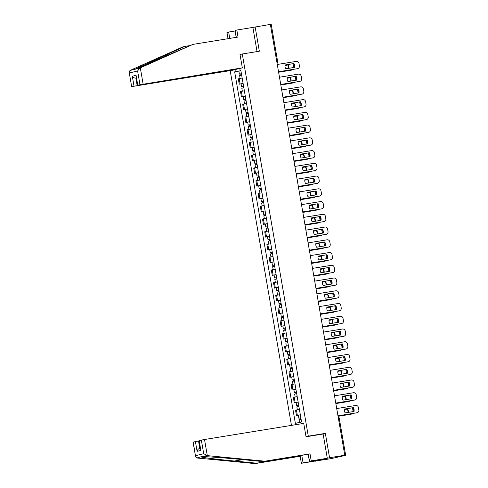 <?xml version="1.0" encoding="UTF-8"?>
<svg xmlns="http://www.w3.org/2000/svg" width="488" height="488" viewBox="0 0 488 488"><rect width="100%" height="100%" fill="white"/><g stroke="black" fill="none" stroke-linecap="round" stroke-linejoin="round"><path stroke-width="0.73" d="M315.156 461.05L330.413 458.757L345.565 455.377L344.577 455.298M230.184 70.638L291.458 425.377M315.187 461.233L329.559 457.72L344.778 455.249L270.358 24.4L252.882 27.426L257.054 51.588M329.559 457.72L325.35 433.375L308.294 436.15L242.28 53.991L259.341 51.216L255.139 26.877M344.778 455.249L342.234 455.871L344.607 455.481M270.395 24.601L271.249 24.491L277.642 61.5L276.787 61.61M242.164 78.031L238.303 78.824L239.236 84.217L243.097 83.424M243.115 83.515L239.236 84.217M244.366 90.774L240.505 91.567L241.432 96.959L245.299 96.166M245.311 96.258L241.432 96.959M246.568 103.517L242.707 104.316L243.634 109.702L247.501 108.909M247.514 109.001L243.634 109.702M248.77 116.266L244.903 117.059L245.836 122.451L249.704 121.652M249.716 121.744L245.836 122.451M250.972 129.009L247.105 129.802L248.038 135.194L251.906 134.401M251.918 134.487L248.038 135.194M253.174 141.752L249.307 142.545L250.24 147.937L254.102 147.144M254.12 147.236L250.24 147.937M255.376 154.495L251.509 155.288L252.442 160.68L256.304 159.887M256.322 159.979L252.442 160.68M257.572 167.238L253.711 168.037L254.644 173.423L258.506 172.63M258.524 172.721L254.644 173.423M259.775 179.981L255.913 180.78L256.841 186.172L260.708 185.373M260.726 185.464L256.841 186.172M261.977 192.73L258.115 193.523L259.043 198.915L262.91 198.122M262.922 198.207L259.043 198.915M264.179 205.472L260.317 206.265L261.245 211.658L265.112 210.865M265.124 210.95L261.245 211.658M266.381 218.215L262.514 219.008L263.447 224.401L267.314 223.608M267.326 223.699L263.447 224.401M268.583 230.958L264.716 231.751L265.649 237.144L269.51 236.351M269.529 236.442L265.649 237.144M270.785 243.701L266.918 244.5L267.851 249.893L271.712 249.094M271.731 249.185L267.851 249.893M272.987 256.45L269.12 257.243L270.053 262.635L273.914 261.842M273.933 261.928L270.053 262.635M275.183 269.193L271.322 269.986L272.255 275.378L276.116 274.585M276.135 274.671L272.255 275.378M277.385 281.936L273.524 282.729L274.451 288.121L278.319 287.328M278.331 287.42L274.451 288.121M279.587 294.679L275.726 295.472L276.653 300.864L280.521 300.071M280.533 300.163L276.653 300.864M281.789 307.422L277.922 308.221L278.855 313.613L282.723 312.814M280.704 313.308L278.855 313.613M283.992 320.171L280.124 320.964L281.058 326.356L284.925 325.557M284.937 325.649L281.058 326.356M286.194 332.914L282.326 333.707L283.26 339.099L287.121 338.306M287.139 338.391L283.26 339.099M288.396 345.656L284.528 346.45L285.462 351.842L289.323 351.049M289.341 351.14L285.462 351.842M290.592 358.399L286.731 359.192L287.664 364.585L291.525 363.792M291.543 363.883L287.664 364.585M292.794 371.142L288.933 371.941L289.86 377.328L293.727 376.535M293.745 376.626L289.86 377.328M294.996 383.891L291.135 384.684L292.062 390.077L295.929 389.278M293.91 389.772L292.062 390.077M297.198 396.634L293.337 397.427L294.264 402.82L298.131 402.027M298.144 402.112L294.264 402.82M299.4 409.377L295.533 410.17L296.466 415.562L300.334 414.769M300.346 414.861L296.466 415.562M239.809 68.472L240.163 70.516L240.852 70.437M301.188 423.798L300.87 421.955L301.541 421.791L240.84 70.351L240.163 70.516M296.295 424.597L296.039 423.139L300.919 422.236M240.895 70.668L234.661 71.858L295.362 423.303L296.039 423.139M235.338 71.693L234.984 69.65M306.037 436.699L308.294 436.15M240.029 54.54L242.28 53.991M322.068 434.18L325.35 433.375M240.913 70.766L234.661 71.858M285.065 65.002L293.556 63.623A5.185 4.843 -103.7 0 1 294.227 67.429M278.538 71.742L297.54 68.656A2.489 2.324 76.3 0 0 297.704 68.619L297.332 68.71A2.489 2.324 -103.7 0 1 297.161 68.747L278.544 71.773M293.928 63.532L285.071 64.971A5.185 4.843 -103.7 0 0 285.736 68.808L294.593 67.368A5.185 4.843 -103.7 0 0 293.928 63.532L293.556 63.623M297.704 68.619A2.489 2.324 76.3 0 0 299.406 65.831L298.998 63.464A2.489 2.324 76.3 0 0 296.283 61.384L277.282 64.471M241.426 73.737L239.388 74.115L238.882 71.175M241.42 73.706L239.388 74.115M284.998 65.453L288.182 64.934A5.185 4.843 76.3 0 1 288.92 68.29M241.31 75.158L241.078 73.798M278.618 72.2L291.787 70.058A2.489 2.324 76.3 0 0 293.007 69.418M293.697 67.515A2.489 2.324 76.3 0 0 293.66 67.234L293.251 64.867A2.489 2.324 76.3 0 0 292.776 63.745M241.658 75.097L239.626 75.506L240.126 78.409M284.998 65.483L288.182 64.934M288.548 68.35A5.185 4.843 76.3 0 0 287.81 65.026M291.958 70.022L291.58 70.113A2.489 2.324 -103.7 0 1 291.415 70.15L291.787 70.058M278.624 72.23L291.415 70.15M240.938 75.225L240.712 73.938M287.267 77.745L295.759 76.366A5.185 4.843 -103.7 0 1 296.429 80.172M280.74 84.485L299.736 81.398A2.489 2.324 76.3 0 0 299.906 81.368L299.534 81.453A2.489 2.324 -103.7 0 1 299.364 81.49L280.746 84.516M296.131 76.274L287.273 77.714A5.185 4.843 -103.7 0 0 287.932 81.551L296.796 80.111A5.185 4.843 -103.7 0 0 296.131 76.274L295.759 76.366M299.906 81.368A2.489 2.324 76.3 0 0 301.608 78.574L301.2 76.207A2.489 2.324 76.3 0 0 298.485 74.127L279.484 77.214M289.469 90.487L297.961 89.109A5.185 4.843 -103.7 0 1 298.632 92.915M282.942 97.228L301.938 94.141A2.489 2.324 76.3 0 0 302.109 94.111L301.73 94.202A2.489 2.324 -103.7 0 1 301.566 94.233L282.949 97.258M298.333 89.017L289.476 90.457A5.185 4.843 -103.7 0 0 290.134 94.3L298.998 92.86A5.185 4.843 -103.7 0 0 298.333 89.017L297.961 89.109M302.109 94.111A2.489 2.324 76.3 0 0 303.81 91.317L303.402 88.95A2.489 2.324 76.3 0 0 300.681 86.87L281.686 89.957M189.332 45.64L183.037 46.805L129.96 70.492L129.155 72.126L131.656 86.602L232.471 70.266L236.375 69.308L131.815 86.553M184.732 46.39L134.359 69.558M236.18 37.362L235.082 30.982L228.652 32.031L229.756 38.406M228.652 32.031L226.957 32.446L228.036 38.686M242.329 67.856L137.604 85.15L238.418 68.814L242.329 67.856L240.011 54.461L241.054 54.29M139.946 84.564L137.598 70.961L139.769 68.094L192.894 44.396L238.028 37.064L236.814 30.036L235.118 30.451L236.308 37.338M236.814 30.036L252.882 27.426M192.894 44.396L135.493 69.137L139.769 68.094M133.999 86.016L132.303 76.213C133.224 77.543 134.42 78.165 135.884 78.08L136.372 78.001M129.96 70.492L135.493 69.137M137.604 85.15L136.067 75.292L137.762 85.101M207.302 455.633L203.703 453.694L201.355 440.091L204.515 439.511L207.302 455.633L264.886 461.19L310.02 453.858L311.234 460.885L327.302 458.275L323.111 434.009L306.049 436.784L303.737 423.383L204.515 439.511M312.174 460.867L312.253 461.349L317.804 459.995L309.538 461.3L308.325 454.273L263.191 461.605L240.816 459.446C225.011 457.89 205.912 456.487 202.422 456.628L201.172 456.933C201.861 457.482 218.368 459.513 234.35 461.026L256.725 463.185L301.858 455.853L303.072 462.874L309.502 461.831L308.196 454.291M263.191 461.605L264.886 461.19M309.538 461.3L311.234 460.885M308.325 454.273L310.02 453.858M193.224 442.079L195.566 456.603L193.065 442.128L198.567 440.963L199.665 448.35L200.312 448.191M199.049 440.884L198.567 440.963M312.253 461.349L309.502 461.831M195.566 456.603L196.89 457.982L255.029 463.6L300.163 456.268L301.377 463.289L303.072 462.874M301.377 463.289L317.444 460.678L327.302 458.275M300.163 456.268L301.858 455.853M255.029 463.6L256.725 463.185M199.171 440.627L200.867 450.43L199.019 440.676L201.355 440.091M201.416 456.664L196.89 457.982M309.88 461.245L309.959 461.721M199.836 448.313C198.421 448.71 197.512 449.716 197.103 451.345L195.407 441.542M241.59 86.858L243.622 86.455L241.59 86.858L241.078 83.918M287.2 78.196L290.384 77.677A5.185 4.843 76.3 0 1 291.123 81.038M243.512 87.901L243.28 86.541M280.82 84.942L293.989 82.801A2.489 2.324 76.3 0 0 295.209 82.167M295.893 80.258A2.489 2.324 76.3 0 0 295.862 79.977L295.454 77.61A2.489 2.324 76.3 0 0 294.978 76.494M243.86 87.84L241.828 88.249L242.329 91.152M287.2 78.226L290.384 77.677M290.75 81.093A5.185 4.843 76.3 0 0 290.012 77.769M294.154 82.771L293.782 82.862A2.489 2.324 -103.7 0 1 293.617 82.893L293.989 82.801M280.826 84.973L293.617 82.893M243.134 87.968L242.914 86.681M245.83 99.223L243.793 99.601L243.28 96.661M245.824 99.198L243.793 99.601M289.402 90.939L292.587 90.42A5.185 4.843 76.3 0 1 293.319 93.781M245.714 100.65L245.482 99.29M283.022 97.685L296.192 95.544A2.489 2.324 76.3 0 0 297.412 94.91M298.095 93.007A2.489 2.324 76.3 0 0 298.064 92.72L297.656 90.353A2.489 2.324 76.3 0 0 297.18 89.237M246.062 100.589L244.03 100.992L244.531 103.895M289.396 90.969L292.587 90.42M292.952 93.842A5.185 4.843 76.3 0 0 292.214 90.512M296.356 95.514L295.984 95.605A2.489 2.324 -103.7 0 1 295.82 95.636L296.192 95.544M283.022 97.716L295.82 95.636M245.336 100.717L245.116 99.424M291.665 103.23L300.163 101.852A5.185 4.843 -103.7 0 1 300.834 105.658M285.144 109.977L304.14 106.884A2.489 2.324 76.3 0 0 304.311 106.854L303.933 106.945A2.489 2.324 -103.7 0 1 303.768 106.976L285.144 110.001M300.535 101.76L291.671 103.2A5.185 4.843 -103.7 0 0 292.336 107.043L301.2 105.603A5.185 4.843 -103.7 0 0 300.535 101.76L300.163 101.852M304.311 106.854A2.489 2.324 76.3 0 0 306.013 104.066L305.604 101.693A2.489 2.324 76.3 0 0 302.883 99.619L283.888 102.706M293.868 115.979L302.365 114.595A5.185 4.843 -103.7 0 1 303.03 118.407M287.341 122.72L306.342 119.633A2.489 2.324 76.3 0 0 306.507 119.597L306.135 119.688A2.489 2.324 -103.7 0 1 305.97 119.725L287.347 122.75M302.737 114.503L293.874 115.949A5.185 4.843 -103.7 0 0 294.538 119.786L303.402 118.346A5.185 4.843 -103.7 0 0 302.737 114.503L302.365 114.595M306.507 119.597A2.489 2.324 76.3 0 0 308.215 116.809L307.806 114.436A2.489 2.324 76.3 0 0 305.085 112.362L286.09 115.449M296.07 128.722L304.567 127.344A5.185 4.843 -103.7 0 1 305.232 131.15M289.543 135.463L308.544 132.376A2.489 2.324 76.3 0 0 308.709 132.339L308.337 132.431A2.489 2.324 -103.7 0 1 308.172 132.468L289.549 135.493M304.939 127.252L296.076 128.692A5.185 4.843 -103.7 0 0 296.741 132.529L305.604 131.089A5.185 4.843 -103.7 0 0 304.939 127.252L304.567 127.344M308.709 132.339A2.489 2.324 76.3 0 0 310.417 129.552L310.008 127.185A2.489 2.324 76.3 0 0 307.287 125.105L288.286 128.191M248.026 111.972L245.989 112.35L245.482 109.403M248.026 111.941L245.989 112.35M291.604 103.682L294.789 103.163A5.185 4.843 76.3 0 1 295.521 106.524M247.916 113.393L247.684 112.033M285.218 110.428L298.394 108.293A2.489 2.324 76.3 0 0 299.614 107.653M300.297 105.75A2.489 2.324 76.3 0 0 300.266 105.469L299.858 103.096A2.489 2.324 76.3 0 0 299.382 101.98M248.264 113.332L246.233 113.734L246.733 116.638M291.598 103.712L294.789 103.163M295.155 106.585A5.185 4.843 76.3 0 0 294.416 103.255M298.558 108.257L298.186 108.348A2.489 2.324 -103.7 0 1 298.022 108.385L298.394 108.293M285.224 110.459L298.022 108.385M247.538 113.46L247.318 112.173M250.228 124.714L248.191 125.093L247.684 122.153M250.222 124.684L248.191 125.093M293.806 116.425L296.991 115.912A5.185 4.843 76.3 0 1 297.723 119.267M250.118 126.136L249.88 124.776M287.42 123.177L300.596 121.036A2.489 2.324 76.3 0 0 301.816 120.396M302.499 118.492A2.489 2.324 76.3 0 0 302.469 118.212L302.054 115.839A2.489 2.324 76.3 0 0 301.584 114.723M250.466 126.075L248.435 126.477L248.935 129.387M293.8 116.461L296.991 115.912M297.351 119.328A5.185 4.843 76.3 0 0 296.613 116.004M300.76 121L300.388 121.091A2.489 2.324 -103.7 0 1 300.218 121.128L300.596 121.036M287.426 123.208L300.218 121.128M249.74 126.203L249.514 124.916M252.43 137.457L250.393 137.836L249.886 134.895M252.424 137.427L250.393 137.836M296.002 129.174L299.193 128.655A5.185 4.843 76.3 0 1 299.925 132.01M252.32 138.879L252.082 137.518M289.622 135.92L302.798 133.779A2.489 2.324 76.3 0 0 304.018 133.139M304.701 131.235A2.489 2.324 76.3 0 0 304.664 130.955L304.256 128.588A2.489 2.324 76.3 0 0 303.78 127.466M252.668 138.818L250.637 139.226L251.137 142.13M296.002 129.204L299.193 128.655M299.553 132.071A5.185 4.843 76.3 0 0 298.815 128.747M302.963 133.743L302.591 133.834A2.489 2.324 -103.7 0 1 302.42 133.871L302.798 133.779M289.628 135.951L302.42 133.871M251.942 138.946L251.716 137.659M298.272 141.465L306.763 140.087A5.185 4.843 -103.7 0 1 307.434 143.893M291.745 148.206L310.746 145.119A2.489 2.324 76.3 0 0 310.911 145.082L310.539 145.174A2.489 2.324 -103.7 0 1 310.374 145.21L291.751 148.236M307.141 139.995L298.278 141.435A5.185 4.843 -103.7 0 0 298.943 145.272L307.8 143.832A5.185 4.843 -103.7 0 0 307.141 139.995L306.763 140.087M310.911 145.082A2.489 2.324 76.3 0 0 312.619 142.295L312.21 139.928A2.489 2.324 76.3 0 0 309.49 137.848L290.488 140.934M254.632 150.2L252.595 150.578L252.089 147.638M254.626 150.176L252.595 150.578M298.205 141.917L301.389 141.398A5.185 4.843 76.3 0 1 302.127 144.753M254.523 151.622L254.285 150.261M291.824 148.663L304.994 146.522A2.489 2.324 76.3 0 0 306.22 145.888M306.903 143.978A2.489 2.324 76.3 0 0 306.867 143.698L306.458 141.331A2.489 2.324 76.3 0 0 305.982 140.215M254.87 151.561L252.833 151.969L253.339 154.873M298.205 141.947L301.389 141.398M301.755 144.814A5.185 4.843 76.3 0 0 301.017 141.489M305.165 146.492L304.793 146.583A2.489 2.324 -103.7 0 1 304.622 146.613L304.994 146.522M291.83 148.694L304.622 146.613M254.144 151.689L253.919 150.402M300.474 154.208L308.965 152.829A5.185 4.843 -103.7 0 1 309.636 156.636M293.947 160.949L312.948 157.862A2.489 2.324 76.3 0 0 313.113 157.831L312.741 157.923A2.489 2.324 -103.7 0 1 312.57 157.953L293.953 160.979M309.343 152.738L300.48 154.178A5.185 4.843 -103.7 0 0 301.145 158.02L310.002 156.575A5.185 4.843 -103.7 0 0 309.343 152.738L308.965 152.829M313.113 157.831A2.489 2.324 76.3 0 0 314.815 155.038L314.406 152.671A2.489 2.324 76.3 0 0 311.692 150.591L292.69 153.677M254.797 163.321L256.828 162.919L254.797 163.321L254.291 160.381M300.407 154.659L303.591 154.141A5.185 4.843 76.3 0 1 304.329 157.502M256.719 164.364L256.487 163.01M294.026 161.406L307.196 159.265A2.489 2.324 76.3 0 0 308.416 158.631M309.105 156.721A2.489 2.324 76.3 0 0 309.069 156.441L308.66 154.074A2.489 2.324 76.3 0 0 308.184 152.958M257.066 164.31L255.035 164.712L255.541 167.616M300.407 154.69L303.591 154.141M303.957 157.563A5.185 4.843 76.3 0 0 303.219 154.232M307.367 159.234L306.989 159.326A2.489 2.324 -103.7 0 1 306.824 159.356L307.196 159.265M294.032 161.436L306.824 159.356M256.346 164.438L256.121 163.144M302.676 166.951L311.167 165.572A5.185 4.843 -103.7 0 1 311.838 169.379M296.149 173.697L315.144 170.605A2.489 2.324 76.3 0 0 315.315 170.574L314.943 170.666A2.489 2.324 -103.7 0 1 314.772 170.696L296.155 173.722M311.539 165.481L302.682 166.92A5.185 4.843 -103.7 0 0 303.347 170.763L312.204 169.324A5.185 4.843 -103.7 0 0 311.539 165.481L311.167 165.572M315.315 170.574A2.489 2.324 76.3 0 0 317.017 167.787L316.608 165.414A2.489 2.324 76.3 0 0 313.894 163.34L294.892 166.426M259.036 175.692L256.999 176.07L256.493 173.124M259.03 175.662L256.999 176.07M302.609 167.402L305.793 166.884A5.185 4.843 76.3 0 1 306.531 170.245M258.921 177.114L258.689 175.753M296.228 174.149L309.398 172.014A2.489 2.324 76.3 0 0 310.618 171.373M311.301 169.47A2.489 2.324 76.3 0 0 311.271 169.19L310.862 166.817A2.489 2.324 76.3 0 0 310.386 165.7M259.268 177.053L257.237 177.455L257.737 180.359M302.609 167.433L305.793 166.884M306.159 170.306A5.185 4.843 76.3 0 0 305.421 166.975M309.569 171.977L309.191 172.069A2.489 2.324 -103.7 0 1 309.026 172.105L309.398 172.014M296.234 174.179L309.026 172.105M258.542 177.181L258.323 175.894M304.878 179.7L313.369 178.315A5.185 4.843 -103.7 0 1 314.04 182.128M298.351 186.44L317.346 183.354A2.489 2.324 76.3 0 0 317.517 183.317L317.139 183.409A2.489 2.324 -103.7 0 1 316.974 183.445L298.357 186.471M313.741 178.224L304.884 179.663A5.185 4.843 -103.7 0 0 305.543 183.506L314.406 182.067A5.185 4.843 -103.7 0 0 313.741 178.224L313.369 178.315M317.517 183.317A2.489 2.324 76.3 0 0 319.219 180.529L318.81 178.157A2.489 2.324 76.3 0 0 316.09 176.083L297.094 179.169M261.239 188.435L259.201 188.813L258.689 185.873M261.233 188.405L259.201 188.813M304.811 180.145L307.995 179.633A5.185 4.843 76.3 0 1 308.727 182.988M261.123 189.856L260.891 188.496M298.43 186.898L311.6 184.757A2.489 2.324 76.3 0 0 312.82 184.116M313.503 182.213A2.489 2.324 76.3 0 0 313.473 181.933L313.064 179.56A2.489 2.324 76.3 0 0 312.588 178.443M261.47 189.795L259.439 190.198L259.939 193.108M304.805 180.176L307.995 179.633M308.361 183.049A5.185 4.843 76.3 0 0 307.623 179.724M311.765 184.72L311.393 184.812A2.489 2.324 -103.7 0 1 311.228 184.848L311.6 184.757M298.436 186.928L311.228 184.848M260.744 189.924L260.525 188.636M307.08 192.443L315.571 191.064A5.185 4.843 -103.7 0 1 316.242 194.871M300.553 199.183L319.548 196.097A2.489 2.324 76.3 0 0 319.719 196.06L319.341 196.152A2.489 2.324 -103.7 0 1 319.176 196.188L300.553 199.214M315.943 190.973L307.086 192.412A5.185 4.843 -103.7 0 0 307.745 196.249L316.608 194.81A5.185 4.843 -103.7 0 0 315.943 190.973L315.571 191.064M319.719 196.06A2.489 2.324 76.3 0 0 321.421 193.272L321.012 190.906A2.489 2.324 76.3 0 0 318.292 188.826L299.296 191.912M309.276 205.186L317.773 203.807A5.185 4.843 -103.7 0 1 318.438 207.614M302.749 211.926L321.751 208.84A2.489 2.324 76.3 0 0 321.915 208.803L321.543 208.894A2.489 2.324 -103.7 0 1 321.379 208.931L302.755 211.957M318.145 203.716L309.282 205.155A5.185 4.843 -103.7 0 0 309.947 208.992L318.81 207.553A5.185 4.843 -103.7 0 0 318.145 203.716L317.773 203.807M321.915 208.803A2.489 2.324 76.3 0 0 323.623 206.015L323.215 203.649A2.489 2.324 76.3 0 0 320.494 201.568L301.499 204.655M311.478 217.929L319.975 216.55A5.185 4.843 -103.7 0 1 320.64 220.356M304.951 224.669L323.953 221.582A2.489 2.324 76.3 0 0 324.117 221.552L323.745 221.644A2.489 2.324 -103.7 0 1 323.581 221.674L304.957 224.7M320.348 216.459L311.484 217.898A5.185 4.843 -103.7 0 0 312.149 221.735L321.012 220.295A5.185 4.843 -103.7 0 0 320.348 216.459L319.975 216.55M324.117 221.552A2.489 2.324 76.3 0 0 325.825 218.758L325.417 216.391A2.489 2.324 76.3 0 0 322.696 214.311L303.695 217.398M313.68 230.671L322.178 229.293A5.185 4.843 -103.7 0 1 322.842 233.099M307.153 237.418L326.155 234.325A2.489 2.324 76.3 0 0 326.32 234.295L325.947 234.386A2.489 2.324 -103.7 0 1 325.783 234.417L307.159 237.442M322.55 229.201L313.686 230.641A5.185 4.843 -103.7 0 0 314.351 234.484L323.209 233.044A5.185 4.843 -103.7 0 0 322.55 229.201L322.178 229.293M326.32 234.295A2.489 2.324 76.3 0 0 328.027 231.501L327.619 229.134A2.489 2.324 76.3 0 0 324.898 227.054L305.897 230.147M315.882 243.421L324.374 242.036A5.185 4.843 -103.7 0 1 325.045 245.848M309.355 250.161L328.357 247.074A2.489 2.324 76.3 0 0 328.522 247.038L328.15 247.129A2.489 2.324 -103.7 0 1 327.979 247.166L309.361 250.191M324.752 241.944L315.889 243.384A5.185 4.843 -103.7 0 0 316.553 247.227L325.411 245.787A5.185 4.843 -103.7 0 0 324.752 241.944L324.374 242.036M328.522 247.038A2.489 2.324 76.3 0 0 330.23 244.25L329.815 241.877A2.489 2.324 76.3 0 0 327.1 239.803L308.099 242.89M318.085 256.163L326.576 254.785A5.185 4.843 -103.7 0 1 327.247 258.591M311.558 262.904L330.559 259.817A2.489 2.324 76.3 0 0 330.724 259.781L330.352 259.872A2.489 2.324 -103.7 0 1 330.181 259.909L311.564 262.934M326.948 254.693L318.091 256.133A5.185 4.843 -103.7 0 0 318.755 259.97L327.613 258.53A5.185 4.843 -103.7 0 0 326.948 254.693L326.576 254.785M330.724 259.781A2.489 2.324 76.3 0 0 332.426 256.993L332.017 254.62A2.489 2.324 76.3 0 0 329.302 252.546L310.301 255.633M263.435 201.178L261.403 201.556L260.891 198.616M263.435 201.148L261.403 201.556M307.013 192.894L310.197 192.376A5.185 4.843 76.3 0 1 310.929 195.731M263.325 202.599L263.093 201.239M300.632 199.641L313.802 197.5A2.489 2.324 76.3 0 0 315.022 196.859M315.705 194.956A2.489 2.324 76.3 0 0 315.675 194.675L315.266 192.309A2.489 2.324 76.3 0 0 314.79 191.186M263.673 202.538L261.641 202.947L262.141 205.851M307.007 192.925L310.197 192.376M310.563 195.792A5.185 4.843 76.3 0 0 309.825 192.467M313.967 197.463L313.595 197.555A2.489 2.324 -103.7 0 1 313.43 197.591L313.802 197.5M300.632 199.671L313.43 197.591M262.947 202.666L262.727 201.379M265.637 213.921L263.599 214.299L263.093 211.359M265.637 213.896L263.599 214.299M309.215 205.637L312.399 205.119A5.185 4.843 76.3 0 1 313.131 208.474M265.527 215.342L265.289 213.982M302.828 212.384L316.004 210.243A2.489 2.324 76.3 0 0 317.224 209.608M317.908 207.699A2.489 2.324 76.3 0 0 317.877 207.418L317.468 205.051A2.489 2.324 76.3 0 0 316.993 203.935M265.875 215.281L263.843 215.69L264.344 218.594M309.209 205.668L312.399 205.119M312.759 208.535A5.185 4.843 76.3 0 0 312.021 205.21M316.169 210.212L315.797 210.304A2.489 2.324 -103.7 0 1 315.632 210.334L316.004 210.243M302.834 212.414L315.632 210.334M265.149 215.409L264.929 214.122M267.839 226.664L265.801 227.042L265.295 224.102M267.833 226.639L265.801 227.042M311.417 218.38L314.601 217.861A5.185 4.843 76.3 0 1 315.333 221.223M267.729 228.085L267.491 226.725M305.031 225.127L318.207 222.986A2.489 2.324 76.3 0 0 319.426 222.351M320.11 220.442A2.489 2.324 76.3 0 0 320.073 220.161L319.664 217.794A2.489 2.324 76.3 0 0 319.189 216.678M268.077 228.024L266.045 228.433L266.546 231.336M311.411 218.411L314.601 217.861M314.961 221.284A5.185 4.843 76.3 0 0 314.223 217.953M318.371 222.955L317.999 223.046A2.489 2.324 -103.7 0 1 317.828 223.077L318.207 222.986M305.037 225.157L317.828 223.077M267.351 228.158L267.125 226.865M270.041 239.413L268.004 239.791L267.497 236.845M270.035 239.382L268.004 239.791M313.613 231.123L316.797 230.604A5.185 4.843 76.3 0 1 317.535 233.965M269.931 240.834L269.693 239.474M307.233 237.869L320.409 235.734A2.489 2.324 76.3 0 0 321.629 235.094M322.312 233.191A2.489 2.324 76.3 0 0 322.275 232.91L321.866 230.537A2.489 2.324 76.3 0 0 321.391 229.421M270.279 240.773L268.241 241.176L268.748 244.079M313.613 231.153L316.797 230.604M317.163 234.026A5.185 4.843 76.3 0 0 316.425 230.696M320.573 235.698L320.201 235.789A2.489 2.324 -103.7 0 1 320.03 235.82L320.409 235.734M307.239 237.9L320.03 235.82M269.553 240.901L269.327 239.608M272.243 252.156L270.206 252.534L269.699 249.594M272.237 252.125L270.206 252.534M315.815 243.866L319 243.353A5.185 4.843 76.3 0 1 319.738 246.708M272.133 253.577L271.895 252.217M309.435 250.619L322.605 248.477A2.489 2.324 76.3 0 0 323.831 247.837M324.514 245.934A2.489 2.324 76.3 0 0 324.477 245.653L324.069 243.28A2.489 2.324 76.3 0 0 323.593 242.164M272.475 253.516L270.444 253.919L270.95 256.828M315.815 243.896L319 243.353M319.365 246.769A5.185 4.843 76.3 0 0 318.627 243.439M322.775 248.441L322.403 248.532A2.489 2.324 -103.7 0 1 322.233 248.569L322.605 248.477M309.441 250.643L322.233 248.569M271.755 253.644L271.529 252.357M274.445 264.899L272.408 265.277L271.901 262.337M274.439 264.868L272.408 265.277M318.017 256.615L321.202 256.096A5.185 4.843 76.3 0 1 321.94 259.451M274.329 266.32L274.097 264.96M311.637 263.361L324.807 261.22A2.489 2.324 76.3 0 0 326.027 260.58M326.716 258.677A2.489 2.324 76.3 0 0 326.679 258.396L326.271 256.029A2.489 2.324 76.3 0 0 325.795 254.907M274.677 266.259L272.646 266.668L273.146 269.571M318.017 256.645L321.202 256.096M321.568 259.512A5.185 4.843 76.3 0 0 320.829 256.188M324.978 261.184L324.599 261.275A2.489 2.324 -103.7 0 1 324.435 261.312L324.807 261.22M311.643 263.392L324.435 261.312M273.957 266.387L273.731 265.1M320.287 268.906L328.778 267.528A5.185 4.843 -103.7 0 1 329.449 271.334M313.76 275.647L332.755 272.56A2.489 2.324 76.3 0 0 332.926 272.524L332.554 272.615A2.489 2.324 -103.7 0 1 332.383 272.652L313.766 275.677M329.15 267.436L320.293 268.876A5.185 4.843 -103.7 0 0 320.951 272.713L329.815 271.273A5.185 4.843 -103.7 0 0 329.15 267.436L328.778 267.528M332.926 272.524A2.489 2.324 76.3 0 0 334.628 269.736L334.219 267.369A2.489 2.324 76.3 0 0 331.505 265.289L312.503 268.376M276.647 277.642L274.61 278.02L274.097 275.079M276.641 277.617L274.61 278.02M320.22 269.358L323.404 268.839A5.185 4.843 76.3 0 1 324.142 272.194M276.531 279.063L276.299 277.702M313.839 276.104L327.009 273.963A2.489 2.324 76.3 0 0 328.229 273.329M328.912 271.419A2.489 2.324 76.3 0 0 328.881 271.139L328.473 268.772A2.489 2.324 76.3 0 0 327.997 267.656M276.879 279.002L274.848 279.411L275.348 282.314M320.22 269.388L323.404 268.839M323.77 272.255A5.185 4.843 76.3 0 0 323.032 268.931M327.173 273.933L326.801 274.024A2.489 2.324 -103.7 0 1 326.637 274.055L327.009 273.963M313.845 276.135L326.637 274.055M276.153 279.13L275.933 277.843M322.489 281.649L330.98 280.271A5.185 4.843 -103.7 0 1 331.651 284.077M315.962 288.39L334.957 285.303A2.489 2.324 76.3 0 0 335.128 285.273L334.75 285.364A2.489 2.324 -103.7 0 1 334.585 285.395L315.968 288.42M331.352 280.179L322.495 281.619A5.185 4.843 -103.7 0 0 323.154 285.456L332.017 284.016A5.185 4.843 -103.7 0 0 331.352 280.179L330.98 280.271M335.128 285.273A2.489 2.324 76.3 0 0 336.83 282.479L336.421 280.112A2.489 2.324 76.3 0 0 333.7 278.032L314.705 281.118M278.849 290.384L276.812 290.763L276.299 287.822M278.843 290.36L276.812 290.763M322.422 282.101L325.606 281.582A5.185 4.843 76.3 0 1 326.338 284.943M278.733 291.806L278.502 290.445M316.041 288.847L329.211 286.706A2.489 2.324 76.3 0 0 330.431 286.072M331.114 284.162A2.489 2.324 76.3 0 0 331.084 283.882L330.675 281.515A2.489 2.324 76.3 0 0 330.199 280.399M279.081 291.745L277.05 292.153L277.55 295.057M322.415 282.131L325.606 281.582M325.972 285.004A5.185 4.843 76.3 0 0 325.234 281.674M329.376 286.676L329.004 286.767A2.489 2.324 -103.7 0 1 328.839 286.798L329.211 286.706M316.041 288.878L328.839 286.798M278.355 291.879L278.136 290.586M324.685 294.392L333.182 293.014A5.185 4.843 -103.7 0 1 333.853 296.82M318.164 301.133L337.159 298.046A2.489 2.324 76.3 0 0 337.33 298.015L336.952 298.107A2.489 2.324 -103.7 0 1 336.787 298.137L318.164 301.163M333.554 292.922L324.691 294.362A5.185 4.843 -103.7 0 0 325.356 298.205L334.219 296.765A5.185 4.843 -103.7 0 0 333.554 292.922L333.182 293.014M337.33 298.015A2.489 2.324 76.3 0 0 339.032 295.222L338.623 292.855A2.489 2.324 76.3 0 0 335.903 290.775L316.907 293.868M281.045 303.133L279.008 303.512L278.502 300.565M281.045 303.103L279.008 303.512M324.624 294.844L327.808 294.325A5.185 4.843 76.3 0 1 328.54 297.686M280.935 304.555L280.704 303.194M318.237 301.59L331.413 299.449A2.489 2.324 76.3 0 0 332.633 298.815M333.316 296.911A2.489 2.324 76.3 0 0 333.286 296.631L332.877 294.258A2.489 2.324 76.3 0 0 332.401 293.142M281.283 304.494L279.252 304.896L279.752 307.8M324.618 294.874L327.808 294.325M328.174 297.747A5.185 4.843 76.3 0 0 327.436 294.416M331.578 299.418L331.206 299.51A2.489 2.324 -103.7 0 1 331.041 299.541L331.413 299.449M318.243 301.621L331.041 299.541M280.557 304.622L280.338 303.329M326.887 307.141L335.384 305.756A5.185 4.843 -103.7 0 1 336.049 309.569M320.36 313.882L339.361 310.795A2.489 2.324 76.3 0 0 339.526 310.758L339.154 310.85A2.489 2.324 -103.7 0 1 338.989 310.886L320.366 313.912M335.756 305.665L326.893 307.104A5.185 4.843 -103.7 0 0 327.558 310.947L336.421 309.508A5.185 4.843 -103.7 0 0 335.756 305.665L335.384 305.756M339.526 310.758A2.489 2.324 76.3 0 0 341.234 307.971L340.825 305.598A2.489 2.324 76.3 0 0 338.105 303.524L319.109 306.61M283.247 315.876L281.21 316.255L280.704 313.314L282.735 312.906M283.241 315.846L281.21 316.255M326.826 307.586L330.01 307.068A5.185 4.843 76.3 0 1 330.742 310.429M283.138 317.298L282.9 315.937M320.439 314.339L333.615 312.198A2.489 2.324 76.3 0 0 334.835 311.558M335.518 309.654A2.489 2.324 76.3 0 0 335.488 309.374L335.073 307.001A2.489 2.324 76.3 0 0 334.603 305.885M283.485 317.237L281.454 317.639L281.954 320.549M326.82 307.617L330.01 307.068M330.37 310.49A5.185 4.843 76.3 0 0 329.632 307.159M333.78 312.161L333.408 312.253A2.489 2.324 -103.7 0 1 333.237 312.289L333.615 312.198M320.445 314.363L333.237 312.289M282.759 317.365L282.534 316.078M329.089 319.884L337.586 318.505A5.185 4.843 -103.7 0 1 338.251 322.312M322.562 326.625L341.563 323.538A2.489 2.324 76.3 0 0 341.728 323.501L341.356 323.593A2.489 2.324 -103.7 0 1 341.191 323.629L322.568 326.655M337.958 318.414L329.095 319.853A5.185 4.843 -103.7 0 0 329.76 323.69L338.623 322.251A5.185 4.843 -103.7 0 0 337.958 318.414L337.586 318.505M341.728 323.501A2.489 2.324 76.3 0 0 343.436 320.714L343.027 318.341A2.489 2.324 76.3 0 0 340.307 316.267L321.305 319.353M285.45 328.619L283.412 328.997L282.906 326.057M285.443 328.589L283.412 328.997M329.022 320.335L332.212 319.817A5.185 4.843 76.3 0 1 332.944 323.172M285.34 330.04L285.102 328.68M322.641 327.082L335.817 324.941A2.489 2.324 76.3 0 0 337.037 324.3M337.72 322.397A2.489 2.324 76.3 0 0 337.684 322.117L337.275 319.75A2.489 2.324 76.3 0 0 336.799 318.627M285.687 329.98L283.656 330.388L284.156 333.292M329.022 320.366L332.212 319.817M332.572 323.233A5.185 4.843 76.3 0 0 331.834 319.908M335.982 324.904L335.61 324.996A2.489 2.324 -103.7 0 1 335.439 325.032L335.817 324.941M322.647 327.113L335.439 325.032M284.962 330.108L284.736 328.82M331.291 332.627L339.782 331.248A5.185 4.843 -103.7 0 1 340.453 335.055M324.764 339.367L343.765 336.281A2.489 2.324 76.3 0 0 343.93 336.244L343.558 336.336A2.489 2.324 -103.7 0 1 343.387 336.372L324.77 339.398M340.16 331.157L331.297 332.596A5.185 4.843 -103.7 0 0 331.962 336.433L340.819 334.994A5.185 4.843 -103.7 0 0 340.16 331.157L339.782 331.248M343.93 336.244A2.489 2.324 76.3 0 0 345.638 333.457L345.223 331.09A2.489 2.324 76.3 0 0 342.509 329.01L323.507 332.096M287.652 341.362L285.614 341.74L285.108 338.8M287.646 341.338L285.614 341.74M331.224 333.078L334.408 332.56A5.185 4.843 76.3 0 1 335.146 335.915M287.542 342.783L287.304 341.423M324.843 339.825L338.013 337.684A2.489 2.324 76.3 0 0 339.239 337.049M339.923 335.14A2.489 2.324 76.3 0 0 339.886 334.86L339.477 332.493A2.489 2.324 76.3 0 0 339.001 331.376M287.889 342.722L285.852 343.131L286.358 346.035M331.224 333.109L334.408 332.56M334.774 335.976A5.185 4.843 76.3 0 0 334.036 332.651M338.184 337.653L337.812 337.739A2.489 2.324 -103.7 0 1 337.641 337.775L338.013 337.684M324.849 339.855L337.641 337.775M287.164 342.85L286.938 341.563M333.493 345.37L341.984 343.991A5.185 4.843 -103.7 0 1 342.655 347.798M326.966 352.11L345.968 349.024A2.489 2.324 76.3 0 0 346.132 348.993L345.76 349.085A2.489 2.324 -103.7 0 1 345.589 349.115L326.972 352.141M342.363 343.9L333.499 345.339A5.185 4.843 -103.7 0 0 334.164 349.176L343.021 347.737A5.185 4.843 -103.7 0 0 342.363 343.9L341.984 343.991M346.132 348.993A2.489 2.324 76.3 0 0 347.834 346.199L347.425 343.833A2.489 2.324 76.3 0 0 344.711 341.752L325.71 344.839M289.854 354.105L287.816 354.483L287.31 351.543M289.848 354.081L287.816 354.483M333.426 345.821L336.61 345.303A5.185 4.843 76.3 0 1 337.348 348.664M289.738 355.526L289.506 354.166M327.045 352.568L340.215 350.427A2.489 2.324 76.3 0 0 341.435 349.792M342.125 347.883A2.489 2.324 76.3 0 0 342.088 347.602L341.679 345.236A2.489 2.324 76.3 0 0 341.204 344.119M290.086 355.465L288.054 355.874L288.56 358.778M333.426 345.852L336.61 345.303M336.976 348.719A5.185 4.843 76.3 0 0 336.238 345.394M340.386 350.396L340.008 350.488A2.489 2.324 -103.7 0 1 339.843 350.518L340.215 350.427M327.051 352.598L339.843 350.518M289.366 355.6L289.14 354.306M335.695 358.113L344.186 356.734A5.185 4.843 -103.7 0 1 344.857 360.54M329.168 364.853L348.164 361.767A2.489 2.324 76.3 0 0 348.334 361.736L347.962 361.828A2.489 2.324 -103.7 0 1 347.791 361.858L329.174 364.884M344.558 356.643L335.701 358.082A5.185 4.843 -103.7 0 0 336.366 361.925L345.223 360.486A5.185 4.843 -103.7 0 0 344.558 356.643L344.186 356.734M348.334 361.736A2.489 2.324 76.3 0 0 350.036 358.942L349.628 356.575A2.489 2.324 76.3 0 0 346.913 354.495L327.912 357.588M292.056 366.848L290.018 367.226L289.512 364.286M292.05 366.824L290.018 367.226M335.628 358.564L338.812 358.046A5.185 4.843 76.3 0 1 339.55 361.407M291.94 368.275L291.708 366.915M329.248 365.311L342.417 363.17A2.489 2.324 76.3 0 0 343.637 362.535M344.321 360.632A2.489 2.324 76.3 0 0 344.29 360.351L343.881 357.978A2.489 2.324 76.3 0 0 343.406 356.862M292.288 368.214L290.256 368.617L290.756 371.52M335.628 358.595L338.812 358.046M339.178 361.468A5.185 4.843 76.3 0 0 338.44 358.137M342.588 363.139L342.21 363.231A2.489 2.324 -103.7 0 1 342.045 363.261L342.417 363.17M329.254 365.341L342.045 363.261M291.562 368.342L291.342 367.049M337.897 370.862L346.389 369.477A5.185 4.843 -103.7 0 1 347.06 373.29M331.37 377.602L350.366 374.516A2.489 2.324 76.3 0 0 350.536 374.479L350.158 374.57A2.489 2.324 -103.7 0 1 349.994 374.601L331.376 377.633M346.761 369.385L337.903 370.825A5.185 4.843 -103.7 0 0 338.562 374.668L347.425 373.228A5.185 4.843 -103.7 0 0 346.761 369.385L346.389 369.477M350.536 374.479A2.489 2.324 76.3 0 0 352.238 371.691L351.83 369.318A2.489 2.324 76.3 0 0 349.109 367.244L330.114 370.331M294.258 379.597L292.221 379.975L291.708 377.035M294.252 379.566L292.221 379.975M337.83 371.307L341.014 370.788A5.185 4.843 76.3 0 1 341.746 374.15M294.142 381.018L293.91 379.658M331.45 378.06L344.62 375.919A2.489 2.324 76.3 0 0 345.84 375.278M346.523 373.375A2.489 2.324 76.3 0 0 346.492 373.094L346.084 370.721A2.489 2.324 76.3 0 0 345.608 369.605M294.49 380.957L292.458 381.36L292.959 384.269M337.824 371.337L341.014 370.788M341.38 374.211A5.185 4.843 76.3 0 0 340.642 370.88M344.784 375.882L344.412 375.974A2.489 2.324 -103.7 0 1 344.247 376.01L344.62 375.919M331.456 378.084L344.247 376.01M293.764 381.085L293.544 379.798M340.099 383.605L348.591 382.22A5.185 4.843 -103.7 0 1 349.262 386.032M333.572 390.345L352.568 387.259A2.489 2.324 76.3 0 0 352.739 387.222L352.36 387.313A2.489 2.324 -103.7 0 1 352.196 387.35L333.572 390.376M348.963 382.135L340.105 383.574A5.185 4.843 -103.7 0 0 340.764 387.411L349.628 385.971A5.185 4.843 -103.7 0 0 348.963 382.135L348.591 382.22M352.739 387.222A2.489 2.324 76.3 0 0 354.44 384.434L354.032 382.061A2.489 2.324 76.3 0 0 351.311 379.987L332.316 383.074M296.454 392.34L294.423 392.718L293.91 389.778L295.941 389.369M296.454 392.309L294.423 392.718M340.032 384.05L343.216 383.537A5.185 4.843 76.3 0 1 343.949 386.892M296.344 393.761L296.112 392.401M333.652 390.803L346.822 388.661A2.489 2.324 76.3 0 0 348.042 388.021M348.725 386.118A2.489 2.324 76.3 0 0 348.694 385.837L348.286 383.47A2.489 2.324 76.3 0 0 347.81 382.348M296.692 393.7L294.661 394.109L295.161 397.012M340.026 384.087L343.216 383.537M343.582 386.954A5.185 4.843 76.3 0 0 342.844 383.629M346.986 388.625L346.614 388.716A2.489 2.324 -103.7 0 1 346.45 388.753L346.822 388.661M333.652 390.833L346.45 388.753M295.966 393.828L295.746 392.541M342.295 396.347L350.793 394.969A5.185 4.843 -103.7 0 1 351.458 398.775M335.768 403.088L354.77 400.001A2.489 2.324 76.3 0 0 354.935 399.965L354.562 400.056A2.489 2.324 -103.7 0 1 354.398 400.093L335.775 403.118M351.165 394.877L342.301 396.317A5.185 4.843 -103.7 0 0 342.966 400.154L351.83 398.714A5.185 4.843 -103.7 0 0 351.165 394.877L350.793 394.969M354.935 399.965A2.489 2.324 76.3 0 0 356.643 397.177L356.234 394.81A2.489 2.324 76.3 0 0 353.513 392.73L334.518 395.817M296.619 405.461L298.656 405.058L296.619 405.461L296.112 402.521M342.234 396.799L345.419 396.28A5.185 4.843 76.3 0 1 346.151 399.635M298.546 406.504L298.308 405.144M335.848 403.545L349.024 401.404A2.489 2.324 76.3 0 0 350.244 400.77M350.927 398.861A2.489 2.324 76.3 0 0 350.896 398.58L350.488 396.213A2.489 2.324 76.3 0 0 350.012 395.097M298.894 406.443L296.863 406.852L297.363 409.755M342.228 396.829L345.419 396.28M345.779 399.696A5.185 4.843 76.3 0 0 345.04 396.372M349.188 401.368L348.816 401.459A2.489 2.324 -103.7 0 1 348.652 401.496L349.024 401.404M335.854 403.576L348.652 401.496M298.168 406.571L297.948 405.284M344.498 409.09L352.995 407.712A5.185 4.843 -103.7 0 1 353.66 411.518M337.97 415.831L356.972 412.744A2.489 2.324 76.3 0 0 357.137 412.714L356.765 412.805A2.489 2.324 -103.7 0 1 356.6 412.836L337.977 415.861M353.367 407.62L344.504 409.06A5.185 4.843 -103.7 0 0 345.168 412.897L354.032 411.457A5.185 4.843 -103.7 0 0 353.367 407.62L352.995 407.712M357.137 412.714A2.489 2.324 76.3 0 0 358.845 409.92L358.436 407.553A2.489 2.324 76.3 0 0 355.715 405.473L336.714 408.56M300.858 417.826L298.821 418.204L298.314 415.264M300.852 417.801L298.821 418.204M344.436 409.542L347.621 409.023A5.185 4.843 76.3 0 1 348.353 412.384M300.748 419.247L300.51 417.887M338.05 416.288L351.226 414.147A2.489 2.324 76.3 0 0 352.446 413.513M353.129 411.604A2.489 2.324 76.3 0 0 353.092 411.323L352.684 408.956A2.489 2.324 76.3 0 0 352.208 407.84M301.096 419.186L299.065 419.595L299.559 422.486M344.43 409.572L347.621 409.023M347.981 412.439A5.185 4.843 76.3 0 0 347.243 409.115M351.39 414.117L351.018 414.208A2.489 2.324 -103.7 0 1 350.848 414.239L351.226 414.147M338.056 416.319L350.848 414.239M300.37 419.314L300.144 418.027M295.142 402.606L294.209 397.214M292.94 389.863L292.007 384.471M290.738 377.114L289.811 371.728M288.536 364.371L287.609 358.979M286.334 351.628L285.407 346.236M284.138 338.885L283.205 333.493M281.936 326.143L281.003 320.75M279.734 313.394L278.8 308.007M277.532 300.651L276.598 295.258M275.33 287.908L274.396 282.515M273.127 275.165L272.2 269.772M270.925 262.422L269.998 257.03M268.729 249.673L267.796 244.287M266.527 236.93L265.594 231.538M264.325 224.187L263.392 218.795M262.123 211.444L261.19 206.052M259.921 198.701L258.988 193.309M257.719 185.952L256.792 180.566M255.517 173.209L254.59 167.817M253.315 160.467L252.387 155.074M251.119 147.724L250.185 142.331M248.917 134.981L247.983 129.588M246.714 122.238L245.781 116.846M244.512 109.489L243.579 104.097M242.31 96.746L241.377 91.354M240.108 84.003L239.181 78.611M297.344 415.349L296.411 409.957M338.184 417.051A1.659 1.659 0 0 1 339.276 418.338L338.422 418.442M297.54 68.656L297.161 68.747M299.736 81.398L299.364 81.49M301.938 94.141L301.566 94.233M137.598 70.961L129.466 72.95M132.303 76.213L136.067 75.292M140.318 67.856L143.106 83.979M136.365 77.964L135.884 78.08L137.152 85.437M168.903 54.754L164.304 55.504M206.698 455.585L202.422 456.628M195.572 455.682L203.703 453.694M200.867 450.43L197.103 451.345M242.859 459.647L234.35 461.026M304.14 106.884L303.768 106.976M306.342 119.633L305.97 119.725M308.544 132.376L308.172 132.468M310.746 145.119L310.374 145.21M312.948 157.862L312.57 157.953M315.144 170.605L314.772 170.696M317.346 183.354L316.974 183.445M319.548 196.097L319.176 196.188M321.751 208.84L321.379 208.931M323.953 221.582L323.581 221.674M326.155 234.325L325.783 234.417M328.357 247.074L327.979 247.166M330.559 259.817L330.181 259.909M332.755 272.56L332.383 272.652M334.957 285.303L334.585 285.395M337.159 298.046L336.787 298.137M339.361 310.795L338.989 310.886M341.563 323.538L341.191 323.629M343.765 336.281L343.387 336.372M345.968 349.024L345.589 349.115M348.164 361.767L347.791 361.858M350.366 374.516L349.994 374.601M352.568 387.259L352.196 387.35M354.77 400.001L354.398 400.093M356.972 412.744L356.6 412.836M339.276 418.338L345.669 455.341M277.044 63.08A1.659 1.659 0 0 0 277.642 61.5M131.656 86.602L129.155 72.126"/></g></svg>
